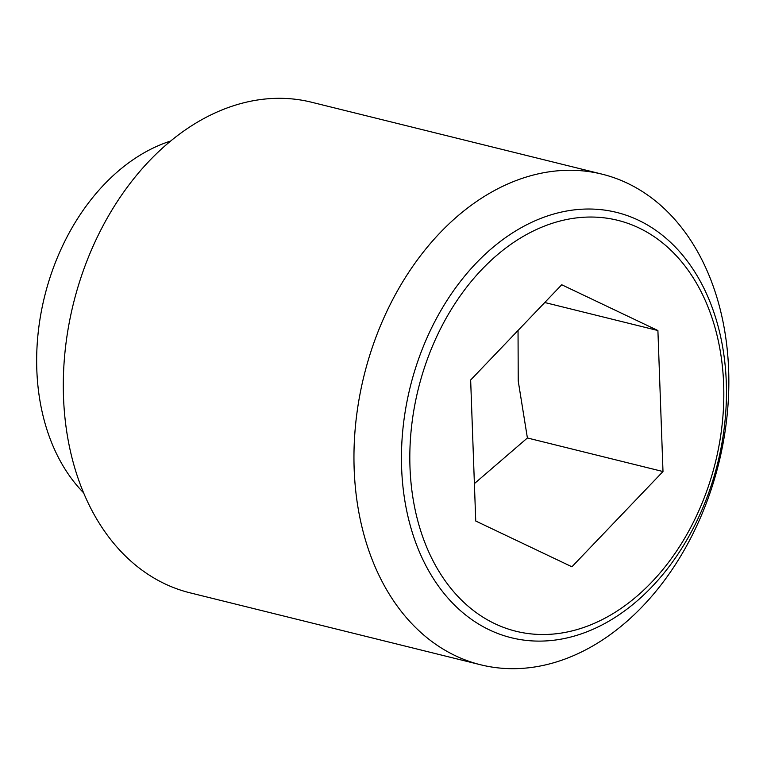 <?xml version="1.0" encoding="UTF-8"?>
<svg xmlns="http://www.w3.org/2000/svg" width="767" height="767" viewBox="0 0 767 767"><rect width="100%" height="100%" fill="white"/><g stroke="black" fill="none" stroke-linecap="round" stroke-linejoin="round"><path stroke-width="1.15" d="M474.389 483.613L527.399 437.976L518.224 381.007L518.041 330.452M374.833 340.212A252.707 182.699 103.9 0 0 480.669 664.788A252.707 182.699 103.9 0 0 707.97 498.751A252.707 182.699 103.9 0 0 602.133 174.176A252.707 182.699 103.9 0 0 374.833 340.212M708.363 493.785A219.084 158.395 -76.1 0 1 489.404 629.889A219.084 158.395 -76.1 0 1 419.549 356.339A219.084 158.395 -76.1 0 1 638.499 220.244A219.084 158.395 -76.1 0 1 708.363 493.785M602.133 174.176L311.488 102.212A252.707 182.699 103.9 0 0 84.178 268.249A252.707 182.699 103.9 0 0 190.015 592.824L480.669 664.788M170.667 141.032A198.375 143.419 103.9 0 0 53.048 268.718A198.375 143.419 103.9 0 0 83.574 492.788M638.844 227.885A211.673 153.026 103.9 0 0 427.305 359.378A211.673 153.026 103.9 0 0 494.792 623.667A211.673 153.026 103.9 0 0 706.34 492.174A211.673 153.026 103.9 0 0 638.844 227.885M662.995 471.542L571.914 566.784L475.741 521.023L470.65 380.01L561.732 284.758L657.904 330.529L662.995 471.542L527.399 437.976M657.904 330.529L544.752 302.514"/></g></svg>
